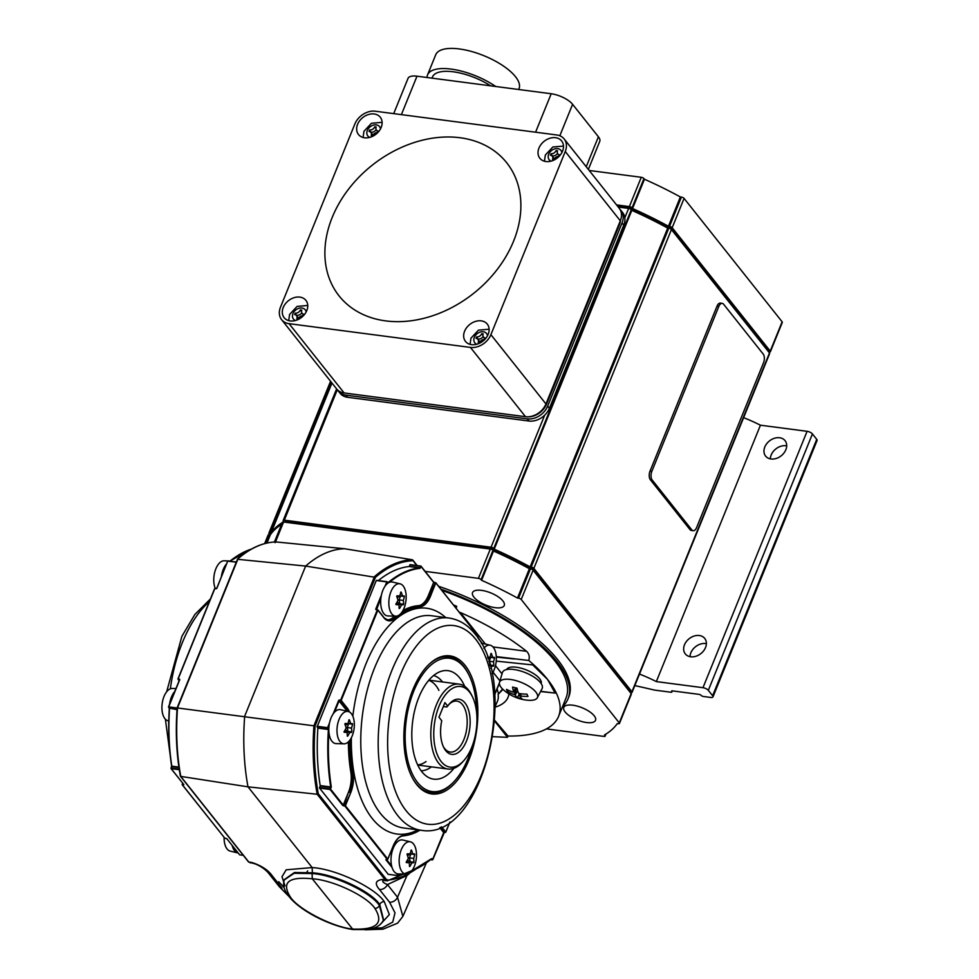 <?xml version="1.0" encoding="UTF-8"?>
<svg xmlns="http://www.w3.org/2000/svg" width="979" height="979" viewBox="0 0 979 979"><rect width="100%" height="100%" fill="white"/><g stroke="black" fill="none" stroke-linecap="round" stroke-linejoin="round"><path stroke-width="1.47" d="M779.639 437.748A12.421 9.472 141.5 0 1 785.048 440.636A12.421 9.472 141.5 0 1 783.971 452.996A12.421 9.472 141.5 0 1 771.011 458.992A12.421 9.472 141.5 0 1 765.602 456.092A12.421 9.472 141.5 0 1 766.692 443.732A12.421 9.472 141.5 0 1 779.639 437.748M786.7 445.873A12.421 9.472 -38.5 0 0 786.002 445.751A12.421 9.472 -38.5 0 0 770.326 458.87M639.507 674.066A75.004 28.795 22.1 0 1 656.334 681.592L702.971 687.699A4.283 1.64 22.1 0 1 708.319 690.342L712.626 695.751A4.283 1.64 22.1 0 1 712.969 696.889L817.073 440.501A4.283 1.64 -157.9 0 0 816.731 439.363L812.435 433.942A4.283 1.64 -157.9 0 0 807.088 431.311L760.438 425.204A75.004 28.795 -157.9 0 0 743.612 417.666M656.334 681.592L760.438 425.204M690.697 656.774A12.421 9.472 141.5 0 1 685.288 653.886A12.421 9.472 141.5 0 1 686.377 641.526A12.421 9.472 141.5 0 1 699.324 635.53A12.421 9.472 141.5 0 1 704.733 638.43A12.421 9.472 141.5 0 1 703.656 650.79A12.421 9.472 141.5 0 1 690.697 656.774M706.385 643.656A12.421 9.472 -38.5 0 0 705.688 643.546A12.421 9.472 -38.5 0 0 690.011 656.664M712.969 696.889A4.283 1.64 22.1 0 1 710.717 697.452L703.314 696.473A1.713 0.661 22.1 0 1 701.184 695.42A1.713 0.661 -157.9 0 0 699.043 694.368L672.487 690.893A1.713 0.661 -157.9 0 0 671.594 691.113A1.713 0.661 -157.9 0 0 671.729 691.566A1.713 0.661 22.1 0 1 671.863 692.018A1.713 0.661 22.1 0 1 670.958 692.239L654.498 690.085A626.964 240.712 -157.9 0 0 634.82 685.606M283.298 521.978A196.938 75.616 22.1 0 1 283.873 521.636L283.372 521.012A2.142 0.82 22.1 0 1 283.2 520.449A2.142 0.82 22.1 0 1 284.326 520.167L491.054 547.224A2.142 0.82 22.1 0 1 493.722 548.546L494.224 549.17A196.938 75.616 22.1 0 1 530.128 566.902L531.181 567.037A2.142 0.82 22.1 0 1 533.861 568.358L631.92 691.761A2.142 0.82 22.1 0 1 632.091 692.324L769.665 353.517A2.142 0.82 -157.9 0 0 769.494 352.954L671.435 229.551A2.142 0.82 -157.9 0 0 668.755 228.229L667.715 228.095A196.938 75.616 -157.9 0 0 631.798 210.363L631.296 209.739A2.142 0.82 -157.9 0 0 628.628 208.417L618.275 207.058M620.001 209.396A17.12 13.07 141.5 0 1 620.943 210.424L622.656 212.578A17.12 13.07 141.5 0 1 624.822 217.779L628.628 208.417M620.943 210.424A17.12 13.07 141.5 0 1 622.044 222.967L547.677 406.114A17.12 13.07 141.5 0 1 527.216 418.865L345.856 395.124A17.12 13.07 141.5 0 1 338.391 391.135A17.12 13.07 141.5 0 1 337.608 389.985M491.054 547.224L544.679 415.157A17.12 13.07 -38.5 0 0 549.403 408.28L623.758 225.133A17.12 13.07 -38.5 0 0 624.822 217.779M347.863 393.448A17.12 13.07 -38.5 0 0 348.414 393.534L526.151 416.797A17.12 13.07 -38.5 0 0 546.6 404.046L619.487 224.57A17.12 13.07 -38.5 0 0 620.6 220.067M281.609 319.68L336.678 388.969A17.12 13.07 -38.5 0 0 344.131 392.958L525.503 416.699A17.12 13.07 -38.5 0 0 545.952 403.948L620.319 220.801A17.12 13.07 -38.5 0 0 619.217 208.258L564.161 138.969A17.12 13.07 141.5 0 1 565.262 151.512L490.895 334.659A17.12 13.07 141.5 0 1 470.434 347.41L289.074 323.67A17.12 13.07 141.5 0 1 281.609 319.68A17.12 13.07 141.5 0 1 280.508 307.125L354.875 123.978A17.12 13.07 141.5 0 1 375.336 111.227L556.696 134.967A17.12 13.07 141.5 0 1 564.161 138.969M588.367 169.416L599.76 141.343A17.12 6.572 -157.9 0 0 598.402 136.791L572.593 104.312A17.12 6.572 -157.9 0 0 551.201 93.751L416.993 76.191A17.12 6.572 -157.9 0 0 408.01 78.406L393.705 113.637M490.614 85.822A39.601 15.199 -157.9 0 0 453.277 71.797A39.601 15.199 -157.9 0 0 432.498 76.937L432.008 78.149M495.717 86.495A44.948 17.255 -157.9 0 0 451.123 69.093A44.948 17.255 -157.9 0 0 427.542 74.918A44.948 17.255 -157.9 0 0 427.04 77.5M518.662 89.493L519.029 88.6A44.948 17.255 -157.9 0 0 502.594 65.458A44.948 17.255 -157.9 0 0 459.31 48.95A44.948 17.255 -157.9 0 0 435.716 54.775L427.542 74.918M544.679 415.157A17.12 13.07 141.5 0 1 528.941 421.031L347.569 397.29A17.12 13.07 141.5 0 1 340.117 393.289L338.391 391.135M513.571 241.189A107.029 81.71 141.5 0 1 385.702 320.892A107.029 81.71 141.5 0 1 332.199 217.448A107.029 81.71 141.5 0 1 460.069 137.745A107.029 81.71 141.5 0 1 513.571 241.189M364.555 137.782A13.914 10.622 141.5 0 1 358.498 134.539A13.914 10.622 141.5 0 1 359.697 120.686A13.914 10.622 141.5 0 1 374.223 113.98A13.914 10.622 141.5 0 1 380.28 117.223A13.914 10.622 141.5 0 1 379.069 131.076A13.914 10.622 141.5 0 1 364.555 137.782M290.188 320.928A13.914 10.622 141.5 0 1 284.13 317.673A13.914 10.622 141.5 0 1 285.342 303.833A13.914 10.622 141.5 0 1 299.855 297.114A13.914 10.622 141.5 0 1 305.913 300.369A13.914 10.622 141.5 0 1 304.702 314.21A13.914 10.622 141.5 0 1 290.188 320.928M471.548 344.657A13.914 10.622 141.5 0 1 465.49 341.414A13.914 10.622 141.5 0 1 466.702 327.573A13.914 10.622 141.5 0 1 481.215 320.855A13.914 10.622 141.5 0 1 487.285 324.098A13.914 10.622 141.5 0 1 486.073 337.951A13.914 10.622 141.5 0 1 471.548 344.657M545.915 161.523A13.914 10.622 141.5 0 1 539.857 158.28A13.914 10.622 141.5 0 1 541.069 144.427A13.914 10.622 141.5 0 1 555.582 137.709A13.914 10.622 141.5 0 1 561.64 140.964A13.914 10.622 141.5 0 1 560.441 154.804A13.914 10.622 141.5 0 1 545.915 161.523M378.335 131.125L377.747 132.593A4.283 3.267 -38.5 0 0 372.632 135.787L371.176 135.591A4.283 3.267 -38.5 0 0 370.906 132.459A4.283 3.267 -38.5 0 0 369.034 131.455L369.634 129.987A4.283 3.267 -38.5 0 0 374.749 126.805L376.193 126.989A4.283 3.267 -38.5 0 0 376.474 130.134A4.283 3.267 -38.5 0 0 378.335 131.125M369.634 129.987L371.114 132.728M376.156 129.607A4.283 3.267 141.5 0 1 371.359 132.153M374.749 126.805L375.912 128.261M370.906 132.459L372.62 134.625A4.283 3.267 141.5 0 1 372.95 135.151M303.967 314.271L303.38 315.74A4.283 3.267 -38.5 0 0 298.265 318.921L296.808 318.738A4.283 3.267 -38.5 0 0 296.539 315.593A4.283 3.267 -38.5 0 0 294.667 314.602L295.266 313.133A4.283 3.267 -38.5 0 0 300.382 309.939L301.838 310.135A4.283 3.267 -38.5 0 0 302.107 313.268A4.283 3.267 -38.5 0 0 303.967 314.271M295.266 313.133L296.759 315.874M301.789 312.742A4.283 3.267 141.5 0 1 296.992 315.299M300.382 309.939L301.544 311.408M296.539 315.593L298.252 317.759A4.283 3.267 141.5 0 1 298.583 318.285M485.339 338.012L484.74 339.468A4.283 3.267 -38.5 0 0 479.624 342.662L478.18 342.466A4.283 3.267 -38.5 0 0 477.899 339.334A4.283 3.267 -38.5 0 0 476.039 338.33L476.638 336.874A4.283 3.267 -38.5 0 0 481.741 333.68L483.198 333.876A4.283 3.267 -38.5 0 0 483.479 337.009A4.283 3.267 -38.5 0 0 485.339 338.012M476.638 336.874L478.119 339.603M483.149 336.482A4.283 3.267 141.5 0 1 478.352 339.028M481.741 333.68L482.904 335.136M477.899 339.334L479.624 341.5A4.283 3.267 141.5 0 1 479.943 342.026M559.707 154.866L559.107 156.334A4.283 3.267 -38.5 0 0 553.992 159.516L552.548 159.332A4.283 3.267 -38.5 0 0 552.266 156.187A4.283 3.267 -38.5 0 0 550.406 155.196L550.993 153.727A4.283 3.267 -38.5 0 0 556.109 150.546L557.565 150.729A4.283 3.267 -38.5 0 0 557.834 153.874A4.283 3.267 -38.5 0 0 559.707 154.866M550.993 153.727L552.486 156.469M557.516 153.336A4.283 3.267 141.5 0 1 552.719 155.894M556.109 150.546L557.271 152.002M552.266 156.187L553.992 158.353A4.283 3.267 141.5 0 1 554.31 158.892M616.99 205.443L627.992 206.887A2.142 0.82 22.1 0 1 630.672 208.209L631.149 208.821A194.797 74.783 22.1 0 1 668.437 227.214L669.452 227.348A2.142 0.82 22.1 0 1 672.12 228.67L768.478 349.919A2.142 0.82 22.1 0 1 768.65 350.494L768.27 351.412M668.057 228.131L668.437 227.214M616.562 204.905L629.375 206.581A2.142 0.82 22.1 0 1 632.042 207.903L632.544 208.527A196.938 75.616 22.1 0 1 668.449 226.259L669.501 226.394A2.142 0.82 22.1 0 1 672.181 227.715L770.24 351.118A2.142 0.82 22.1 0 1 770.412 351.681A2.142 0.82 22.1 0 1 769.286 351.963L768.637 351.877M632.091 692.324A2.142 0.82 22.1 0 1 630.966 692.606L630.317 692.52M770.412 351.681L782.307 322.385A2.142 0.82 -157.9 0 0 782.135 321.81L684.076 198.407A2.142 0.82 -157.9 0 0 681.396 197.097L680.356 196.95A196.938 75.616 -157.9 0 0 644.439 179.23L643.937 178.606A2.142 0.82 -157.9 0 0 641.269 177.285L589.187 170.468M693.181 530.716L691.37 530.471A6.425 3.341 -82.5 0 1 689.975 529.602L650.399 479.796A6.425 3.341 -82.5 0 1 650.044 471.058L716.983 306.231A6.425 3.341 -82.5 0 1 720.397 303.111L722.208 303.355A6.425 3.341 -82.5 0 1 723.603 304.224L763.179 354.031A6.425 3.341 -82.5 0 1 763.522 362.768L696.595 527.595A6.425 3.341 -82.5 0 1 693.181 530.716A6.425 3.341 -82.5 0 1 691.786 529.835L652.21 480.04A6.425 3.341 -82.5 0 1 651.867 471.291L718.794 306.476A6.425 3.341 -82.5 0 1 722.208 303.355M530.128 566.902L667.715 228.095M494.224 549.17L631.798 210.363M269.91 534.767L269.066 533.702A2.142 0.82 22.1 0 1 268.895 533.127A2.142 0.82 22.1 0 1 270.02 532.857L271.061 532.992L331.954 383.034M271.061 532.992A196.938 75.616 22.1 0 1 282.344 522.553M285.036 522.186L285.44 521.22A2.142 0.82 22.1 0 1 286.553 520.938L489.684 547.53A2.142 0.82 22.1 0 1 492.351 548.852L492.841 549.452A194.797 74.783 22.1 0 1 530.116 567.857L531.132 567.991A2.142 0.82 22.1 0 1 533.8 569.313L630.158 690.562A2.142 0.82 22.1 0 1 630.329 691.137L629.95 692.055M529.737 568.775L530.116 567.857M425.155 571.381L478.413 578.356A2.142 0.82 22.1 0 1 481.081 579.678L481.582 580.302A196.938 75.616 22.1 0 1 517.487 598.034L518.54 598.169A2.142 0.82 22.1 0 1 521.22 599.491L619.279 722.894A2.142 0.82 22.1 0 1 619.45 723.457L631.345 694.16A2.142 0.82 -157.9 0 0 631.174 693.585L533.114 570.182A2.142 0.82 -157.9 0 0 530.434 568.872L529.394 568.726A196.938 75.616 -157.9 0 0 493.477 551.006L492.975 550.369A2.142 0.82 -157.9 0 0 490.308 549.06L283.58 522.003A2.142 0.82 -157.9 0 0 282.454 522.272L274.45 541.987M281.597 524.377A196.938 75.616 -157.9 0 0 270.326 534.828L269.274 534.681A2.142 0.82 -157.9 0 0 268.148 534.962L264.636 543.614M266.986 543.039L270.326 534.828M619.45 723.457A2.142 0.82 22.1 0 1 618.324 723.738L617.272 723.603A196.938 75.616 22.1 0 1 604.471 734.948L604.961 735.584A2.142 0.82 22.1 0 1 605.132 736.147A2.142 0.82 22.1 0 1 604.019 736.428L546.441 728.89M481.582 580.302L493.477 551.006M632.544 208.527L644.439 179.23M517.487 598.034L529.394 568.726M668.449 226.259L680.356 196.95M594.779 721.339A17.12 6.572 22.1 0 1 575.701 719.332A17.12 6.572 22.1 0 1 563.794 707.425A17.12 6.572 22.1 0 1 564.528 706.397A17.12 6.572 22.1 0 1 583.606 708.404A17.12 6.572 22.1 0 1 595.526 720.311A17.12 6.572 22.1 0 1 594.779 721.339M483.014 603.81A17.12 6.572 22.1 0 1 472.539 592.589A17.12 6.572 22.1 0 1 493.795 594.253A17.12 6.572 22.1 0 1 504.271 605.475A17.12 6.572 22.1 0 1 483.014 603.81M438.604 586.274A141.282 54.237 22.1 0 1 568.75 697.011L568.004 698.847A141.282 54.237 -157.9 0 0 440.893 589.15M562.484 706.752A141.282 54.237 -157.9 0 0 568.004 698.847M492.755 736.673L507.514 737.322L508.04 736.049A139.14 53.417 -157.9 0 0 558.593 716.359A139.14 53.417 -157.9 0 0 547.555 679.438A139.14 53.417 -157.9 0 0 528.819 660.482L496.28 656.615M441.859 590.374A139.14 53.417 22.1 0 1 554.995 661.119A139.14 53.417 22.1 0 1 566.021 698.039L558.593 716.359M284.24 879.937L294.141 873.292L312.081 873.562C333.778 874.736 370.784 892.273 379.387 905.44L383.364 920.26M288.952 896.397C299.953 910.776 330.07 926.158 353.015 929.56L367.382 929.548L372.277 928.557C377.772 927.101 381.529 924.2 383.548 919.832L379.742 904.547C371.151 891.355 334.108 873.917 312.374 872.827L294.471 872.485L284.375 879.57C282.882 883.902 283.592 888.357 286.504 892.921L288.952 896.397A3.855 2.937 -38.5 0 0 290.543 897.29C298.558 909.43 332.505 926.917 352.207 929.034C376.646 930.123 384.196 923.209 374.859 908.328C366.892 896.079 332.432 879.827 312.289 878.799C288.389 876.376 281.144 882.544 290.543 897.29M453.412 604.9L456.655 606.307L456.251 608.473M492.951 646.911L526.567 651.304A139.14 53.417 22.1 0 0 460.363 612.536L459.163 612.132M526.567 651.304C529.064 653.654 529.823 656.713 528.819 660.482M353.015 929.56L312.289 878.799L312.081 873.562M312.374 872.827L312.166 867.578L248.005 786.835L317.184 794.25L318.285 793.736L386.264 879.277L387.929 880.097A161.841 84.072 97.5 0 0 415.928 869.083M496.218 661.119L532.747 664.925L547.555 679.438L555.117 693.071L540.555 691.553M496.304 657.093L514.256 658.977M180.442 775.698L180.76 776.396L180.442 775.698L180.76 776.396L248.005 786.835A162.685 84.524 -82.5 0 1 244.677 716.2L305.644 566.07A162.685 84.524 -82.5 0 1 344.681 548.754L412.392 559.78L412.905 560.734A159.724 82.982 97.5 0 0 375.446 577.341L315.091 725.977A159.724 82.982 97.5 0 0 318.285 793.736M237.616 559.303L305.644 566.07L375.446 577.341M177.26 707.939L315.091 725.977M386.264 879.277A0.857 0.649 -38.5 0 1 385.249 879.913L387.146 880.855L383.462 880.439A6.853 3.28 -82.9 0 0 383.829 880.439C381.639 881.247 382.85 882.617 387.451 884.563A6.853 5.225 141.5 0 1 379.485 889.519C374.553 883.866 375.41 880.525 382.079 879.521L385.249 879.913L317.184 794.25A160.58 83.423 -82.5 0 1 313.953 725.672L374.492 576.594A160.58 83.423 -82.5 0 1 412.392 559.78L416.638 565.434M502.57 689.02L498.115 694.356L502.937 689.375M498.446 693.597L497.099 688.886M409.234 873.745L406.958 875.507A6.853 5.238 56.8 0 1 406.934 874.969M365.95 928.985L382.153 927.774L392.726 922.108L395.002 912.844L389.569 902.21A6.853 5.225 141.5 0 0 397.535 897.241L387.451 884.563L406.958 875.507L397.535 897.241L402.871 916.381L426.379 862.915M284.143 887.647L278.697 881.687M269.103 873.855C263.938 867.1 254.748 863.49 253.414 863.417L253.414 863.417A6.853 3.83 -82.2 0 1 251.823 862.475C261.271 865.595 267.977 869.927 271.954 875.446L282.025 888.137A6.853 5.225 -38.5 0 1 279.199 886.558L269.115 873.868A6.853 5.225 -38.5 0 0 269.115 873.868A6.853 5.225 -38.5 0 0 271.954 875.446M494.615 720.238L508.04 736.049M540.677 691.321L555.117 693.071M275.062 542.684L275.968 541.925L344.681 548.754M494.713 694.295L500.122 681.103M455.761 607.861L456.655 606.307M507.514 737.322L494.566 721.021M386.742 880.855L387.28 880.855A0.857 0.722 -95.2 0 0 387.929 880.097M382.887 880.415L383.462 880.439A6.853 3.28 -82.9 0 1 382.079 879.521M275.968 541.925A160.58 83.423 97.5 0 0 238.056 558.74L177.529 707.817A160.58 83.423 97.5 0 0 180.76 776.396L248.825 862.058L250.759 863.001M248.36 861.471A0.857 0.649 -38.5 0 0 248.47 861.863L253.414 863.417M215.27 588.416A16.325 8.481 -82.5 0 1 214.89 571.65A16.325 8.481 -82.5 0 1 222.955 560.906A16.325 8.481 -82.5 0 1 224.093 560.796L227.948 560.906M221.364 576.692A17.12 8.897 -82.5 0 1 226.602 563.818M490.002 665.292L489.243 661.229L490.822 657.117M487.481 657.203A33.959 1.677 5.7 0 0 489.953 657.301A33.959 25.919 -38.5 0 0 490.944 653.482L491.336 653.482A33.959 24.255 45.8 0 1 492.621 657.35A33.959 1.677 5.7 0 0 494.383 657.325L494.517 657.974A33.959 25.919 141.5 0 1 493.514 661.792A33.959 24.255 45.8 0 1 493.759 665.524L493.502 666.161A33.959 1.677 -174.3 0 1 491.739 666.185A33.959 25.919 141.5 0 1 490.736 668.094M491.996 673.711A16.325 8.481 97.5 0 0 494.224 669.587A16.325 8.481 97.5 0 0 490.222 645.222A16.325 8.481 97.5 0 0 483.822 648.282M490.222 645.222L482.61 643.411A17.12 8.897 97.5 0 0 481.276 643.301M488.815 661.204L493.514 661.792M490.185 665.977L491.739 666.185M490.038 657.019L492.621 657.35M487.995 658.696L490.381 657.239L494.517 657.974M499.902 685.447A20.437 7.844 -157.9 0 0 504.075 690.391A42.819 42.819 0 0 0 528.452 700.291A20.437 7.844 -157.9 0 0 537.336 697.721A20.437 7.844 -157.9 0 0 537.153 694.111A20.437 7.844 -157.9 0 0 517.389 681.041A20.437 7.844 -157.9 0 0 499.498 682.363A20.437 7.844 -157.9 0 0 499.902 685.447M537.336 697.721L542.085 688.629A21.403 8.224 -157.9 0 0 541.889 684.835A21.403 8.224 -157.9 0 0 521.183 671.153A21.403 8.224 -157.9 0 0 502.435 672.536L499.498 682.363M519.421 693.573L517.512 697.66A42.795 16.459 -72 0 1 515.211 695.102L514.269 694.527A42.795 37.814 147.8 0 1 507.587 691.651A42.134 16.215 108 0 1 506.51 689.363A42.795 34.95 160.9 0 0 513.155 692.116L513.73 691.908A42.795 16.459 108 0 1 512.58 687.074A42.134 34.412 -19.1 0 0 517.01 688.102A42.795 13.596 98.3 0 0 518.368 692.985L519.311 693.548A42.795 34.95 -19.1 0 0 526.947 694.111A42.134 13.388 98.3 0 0 528.011 696.412A42.795 37.814 -32.2 0 1 520.436 695.959L521.232 693.817M517.512 697.66A42.134 37.239 -32.2 0 0 521.954 698.688A42.795 13.596 -81.7 0 1 519.861 696.179M513.155 692.116L515.786 687.87M508.248 690.219L507.587 691.651M407.509 862.499L410.177 861.63L409.406 857.837L410.984 853.712M414.631 853.982L414.68 854.569A33.959 25.919 141.5 0 1 413.689 858.399A33.959 24.255 45.8 0 1 413.921 862.12L413.664 862.756A33.959 1.677 -174.3 0 1 411.902 862.78A33.959 25.919 141.5 0 1 409.858 866.464L409.467 866.464A33.959 24.255 -134.2 0 0 409.234 862.732A33.959 1.677 -174.3 0 1 406.42 862.621L406.285 861.973A33.959 25.919 -38.5 0 0 408.341 858.289A33.959 24.255 -134.2 0 0 407.044 854.422L407.301 853.786A33.959 1.677 5.7 0 0 410.115 853.896A33.959 25.919 -38.5 0 0 411.119 850.078L411.498 850.09A33.959 24.255 45.8 0 1 412.795 853.957A33.959 1.677 5.7 0 0 414.558 853.933L414.558 853.933M401.268 849.662A16.325 8.481 97.5 0 0 406.163 874.149A16.325 8.481 97.5 0 0 414.386 866.182A16.325 8.481 97.5 0 0 410.397 841.818A16.325 8.481 97.5 0 0 401.268 849.662M410.397 841.818L402.785 840.019A17.12 8.897 97.5 0 0 393.215 848.255A17.12 8.897 97.5 0 0 398.343 873.929L406.163 874.149M408.182 857.751L413.689 858.399M406.86 861.03L407.631 862.218L411.902 862.78M406.187 862.328L409.234 862.732M410.213 853.615L412.795 853.957M407.484 859.929L409.748 861.814L413.921 862.12M407.178 854.777L408.096 853.823M407.521 855.683L410.556 853.835L414.68 854.569M447.697 706.092A27.828 14.452 -82.5 0 1 449.52 703.766A27.828 14.452 -82.5 0 1 465.037 702.995A27.828 14.452 -82.5 0 1 466.542 740.883A27.828 14.452 -82.5 0 1 445.702 750.612A27.828 14.452 -82.5 0 1 443.781 747.577A27.828 14.452 -82.5 0 1 441.749 720.74L438.971 717.24L444.919 702.592L447.697 706.092L446.791 706.997L443.316 706.544M443.328 746.61A25.687 13.351 97.5 0 0 444.625 748.543A25.687 13.351 97.5 0 0 450.218 752.043A25.687 13.351 97.5 0 0 465.661 734.14A25.687 13.351 97.5 0 0 462.48 704.599A25.687 13.351 97.5 0 0 456.887 701.099A25.687 13.351 97.5 0 0 448.823 704.574M463.911 760.499L462.553 762.029A42.819 22.248 -82.5 0 1 447.99 769.029A42.819 22.248 -82.5 0 1 438.678 763.204A42.819 22.248 -82.5 0 1 433.379 713.96A42.819 22.248 -82.5 0 1 459.102 684.125A42.819 22.248 -82.5 0 1 468.427 689.938A42.819 22.248 -82.5 0 1 471.376 694.625L472.294 696.461A40.677 21.134 97.5 0 0 469.492 692.006A40.677 21.134 97.5 0 0 439.02 706.238A40.677 21.134 97.5 0 0 441.235 761.601A40.677 21.134 97.5 0 0 463.911 760.499A40.677 21.134 97.5 0 0 472.294 696.461M417.654 764.856A42.819 22.248 97.5 0 0 426.036 761.54M421.141 770.779A48.167 25.026 97.5 0 0 431.433 766.851M413.676 780.153A68.506 35.587 97.5 0 0 430.882 792.684A68.506 35.587 97.5 0 0 454.158 781.499L454.978 780.581A67.221 34.926 97.5 0 0 472.037 746.561M476.553 712.014A67.221 34.926 97.5 0 0 473.09 685.912A67.221 34.926 97.5 0 0 468.831 674.751A67.221 34.926 97.5 0 0 421.961 675.412A67.221 34.926 97.5 0 0 408.622 763.914A67.221 34.926 97.5 0 0 454.978 780.581M464.695 686.352A54.714 28.428 97.5 0 0 441.541 671.19A54.714 28.428 97.5 0 0 414.619 756.657A54.714 28.428 97.5 0 0 427.688 776.996A54.714 28.428 97.5 0 0 453.962 768.295M442.545 681.947A48.167 25.026 97.5 0 0 433.611 675.51M468.831 674.751L468.28 673.65A68.506 35.587 97.5 0 0 448.651 656.848A68.506 35.587 97.5 0 0 428.802 664.533M438.91 690.379A42.819 22.248 97.5 0 0 428.716 680.344M397.18 604.52L399.848 603.651L399.077 599.846L400.656 595.734M404.303 596.003L404.351 596.59A33.959 25.919 141.5 0 1 403.36 600.408A33.959 24.255 45.8 0 1 403.593 604.141L403.336 604.777A33.959 1.677 -174.3 0 1 401.574 604.802A33.959 25.919 141.5 0 1 399.53 608.485L399.138 608.473A33.959 24.255 -134.2 0 0 398.906 604.741A33.959 1.677 -174.3 0 1 396.091 604.63L395.957 603.982A33.959 25.919 -38.5 0 0 398.012 600.298A33.959 24.255 -134.2 0 0 396.715 596.431L396.972 595.807A33.959 1.677 5.7 0 0 399.787 595.917A33.959 25.919 -38.5 0 0 400.79 592.087L401.17 592.099A33.959 24.255 45.8 0 1 402.467 595.966A33.959 1.677 5.7 0 0 404.229 595.942L404.229 595.942M390.939 591.683A16.325 8.481 97.5 0 0 395.834 616.158A16.325 8.481 97.5 0 0 404.058 608.192A16.325 8.481 97.5 0 0 400.068 583.827A16.325 8.481 97.5 0 0 390.939 591.683M400.068 583.827L392.457 582.028A17.12 8.897 97.5 0 0 382.887 590.264A17.12 8.897 97.5 0 0 388.014 615.95L395.834 616.158M397.853 599.76L403.36 600.408M396.532 603.052L397.303 604.239L401.574 604.802M395.859 604.349L398.906 604.741M399.885 595.624L402.467 595.966M397.156 601.95L399.42 603.823L403.593 604.141M396.85 596.786L397.768 595.832M397.193 597.704L400.227 595.856L404.351 596.59M541.154 683.55A18.625 7.147 -157.9 0 0 539.662 678.728A18.625 7.147 -157.9 0 0 521.489 668.29A18.625 7.147 -157.9 0 0 506.645 669.538M168.78 720.985L168.021 720.801A16.325 8.481 -82.5 0 1 161.927 708.404A16.325 8.481 -82.5 0 1 172.255 688.47L175.939 688.58M169.245 709.812A17.12 8.897 -82.5 0 1 169.232 709.591A17.12 8.897 -82.5 0 1 169.232 708.221L177.028 709.347M169.44 705.088A17.12 8.897 -82.5 0 1 175.106 691.113M345.342 732.194L347.998 731.325L347.239 727.519L348.818 723.408M352.464 723.677L352.513 724.264A33.959 25.919 141.5 0 1 351.522 728.082A33.959 24.255 45.8 0 1 351.755 731.815L351.498 732.451A33.959 1.677 -174.3 0 1 349.736 732.476A33.959 25.919 141.5 0 1 347.68 736.159L347.3 736.147A33.959 24.255 -134.2 0 0 347.055 732.414A33.959 1.677 -174.3 0 1 344.241 732.304L344.118 731.656A33.959 25.919 -38.5 0 0 346.162 727.972A33.959 24.255 -134.2 0 0 344.877 724.105L345.134 723.469A33.959 1.677 5.7 0 0 347.949 723.591A33.959 25.919 -38.5 0 0 348.94 719.761L349.332 719.773A33.959 24.255 45.8 0 1 350.629 723.64A33.959 1.677 5.7 0 0 352.379 723.616L352.379 723.616M339.101 719.357A16.325 8.481 97.5 0 0 343.996 743.832A16.325 8.481 97.5 0 0 352.22 735.865A16.325 8.481 97.5 0 0 348.218 711.5A16.325 8.481 97.5 0 0 339.101 719.357M348.218 711.5L340.606 709.702A17.12 8.897 97.5 0 0 331.037 717.937A17.12 8.897 97.5 0 0 336.176 743.624L343.996 743.832M346.015 727.434L351.522 728.082M344.681 730.726L345.452 731.913L349.736 732.476M344.021 732.023L347.055 732.414M348.034 723.297L350.629 723.64M345.318 729.624L347.582 731.497L351.755 731.815M345.012 724.46L345.93 723.505M345.354 725.378L348.377 723.53L352.513 724.264M425.437 791.95A68.506 35.587 97.5 0 0 426.526 792.121L430.882 792.684M465.049 665.341A69.631 36.174 -82.5 0 1 472.71 748.935A69.631 36.174 -82.5 0 1 428.019 793.051A69.631 36.174 -82.5 0 1 416.662 784.485A69.631 36.174 -82.5 0 1 407.166 707.976A69.631 36.174 -82.5 0 1 445.996 655.759A69.631 36.174 -82.5 0 1 465.049 665.341M448.651 656.848L444.307 656.273A68.506 35.587 97.5 0 0 443.206 656.163M387.917 582.652L388.014 582.664A154.131 80.07 -82.5 0 1 419.648 567.893L409.124 566.523A154.131 80.07 97.5 0 0 378.371 580.559M409.944 564.797L409.332 566.315L419.844 567.685L420.456 566.168L409.944 564.797L420.578 565.997M319.509 787.495L330.033 788.866L330.645 787.361L320.133 785.978L319.533 788.071L388.21 874.284M317.881 728.119A154.131 80.07 97.5 0 0 320.17 785.574L330.694 786.957A154.131 80.07 -82.5 0 1 328.393 729.49L317.881 728.119L328.32 729.147L327.61 728.254L317.086 726.883L317.796 727.776M386.901 581.722L376.254 580.523L317.086 726.883M238.068 852.978A17.12 8.897 -82.5 0 1 237.799 852.917A17.12 8.897 -82.5 0 1 232.121 845.342M237.799 852.917L230.2 851.118A16.325 8.481 -82.5 0 1 224.093 837.424M702.971 687.699L807.088 431.311M708.319 690.342L812.435 433.942M671.729 691.566L671.998 690.88M712.626 695.751L816.731 439.363M623.758 225.133L622.044 222.967M620.319 220.801L565.262 151.512M559.817 135.775L572.593 104.312M586.237 166.748L598.402 136.791M535.586 132.202L551.201 93.751M401.378 114.641L416.993 76.191M549.403 408.28L547.677 406.114M528.941 421.031L527.216 418.865M347.569 397.29L345.856 395.124M344.131 392.958L289.074 323.67M545.952 403.948L490.895 334.659M525.503 416.699L470.434 347.41M380.501 128.873A7.489 5.715 -38.5 0 0 374.59 124.884A7.489 5.715 -38.5 0 0 367.345 130.464A7.489 5.715 -38.5 0 0 369.781 137.378M306.133 312.007A7.489 5.715 -38.5 0 0 300.223 308.018A7.489 5.715 -38.5 0 0 292.978 313.598A7.489 5.715 -38.5 0 0 295.425 320.512M487.493 335.748A7.489 5.715 -38.5 0 0 481.595 331.759A7.489 5.715 -38.5 0 0 474.338 337.339A7.489 5.715 -38.5 0 0 476.785 344.253M561.86 152.602A7.489 5.715 -38.5 0 0 555.962 148.624A7.489 5.715 -38.5 0 0 548.705 154.205A7.489 5.715 -38.5 0 0 551.153 161.119M284.326 520.167L337.302 389.691M768.001 351.082L768.478 349.919M627.441 208.258L627.992 206.887M630.354 209.004L630.672 208.209M669.073 228.278L669.452 227.348M671.655 229.832L672.12 228.67M631.92 691.761L769.494 352.954M770.24 351.118L782.135 321.81M533.861 568.358L671.435 229.551M650.044 471.058L651.867 471.291M650.399 479.796L652.21 480.04M716.983 306.231L718.794 306.476M689.975 529.602L691.786 529.835M672.181 227.715L684.076 198.407M531.181 567.037L668.755 228.229M493.722 548.546L631.296 209.739M270.02 532.857L331.232 382.116M629.681 691.712L630.158 690.562M286.003 522.321L286.553 520.938M489.121 548.901L489.684 547.53M492.033 549.635L492.351 548.852M530.753 568.921L531.132 567.991M533.335 570.463L533.8 569.313M265.762 543.321L269.274 534.681M275.491 541.938L283.58 522.003M478.413 578.356L490.308 549.06M629.375 206.581L641.269 177.285M481.081 579.678L492.975 550.369M632.042 207.903L643.937 178.606M604.961 735.584L605.463 734.372M518.54 598.169L530.434 568.872M669.501 226.394L681.396 197.097M521.22 599.491L533.114 570.182M619.279 722.894L631.174 693.585M379.387 905.44A3.855 2.937 141.5 0 1 374.859 908.328M284.999 885.848L281.989 876.719L286.186 869.805L312.166 867.578C335.442 868.826 375.055 887.549 384.27 901.659L389.348 914.582L380.917 923.809M379.742 904.547A3.855 2.937 141.5 0 1 384.27 901.659M495.472 665.659L502.031 673.907M499.939 680.87L493 672.132M460.363 612.536L485.437 644.084M389.569 902.21L379.485 889.519M495.117 706.544L497.32 701.539A76.803 29.492 -157.9 0 0 498.115 694.356M180.43 776.225L248.47 861.863A0.857 0.649 -38.5 0 0 248.825 862.058L251.823 862.475M508.921 693.903A85.149 32.686 22.1 0 1 495.117 707.156M387.146 880.855A0.857 0.722 -95.2 0 0 387.28 880.855L417.813 868.153M489.941 665.059L493.759 665.524M490.124 665.72L493.502 666.161M209.322 601.644A107.029 55.607 97.5 0 0 170.346 688.824M168.608 720.948A107.029 55.607 97.5 0 0 168.718 724.117M177.089 708.563L168.731 707.462L169.514 708.698A154.131 80.07 97.5 0 0 171.814 766.165L178.888 767.083M177.003 709.677L169.196 708.05M178.949 767.499L171.778 766.557L171.154 768.074L179.194 769.127M251.334 549.121A154.131 80.07 97.5 0 0 230.016 561.138M236.269 562.203L227.899 561.102L236.355 562.019M236.367 561.97L227.679 561.163L216.934 588.098A0.857 0.649 141.5 0 1 215.918 588.746L214.829 588.599L178.154 678.912L179.243 679.059A0.857 0.649 141.5 0 1 179.671 679.879L168.706 706.887L177.126 707.988M179.279 769.714L171.178 768.662L183.868 784.62L182.4 784.815L224.815 838.208L226.981 838.881L239.659 854.838L243.269 855.316L239.855 854.863M168.584 706.875L179.451 679.94L168.486 706.936L169.257 708.258M169.379 708.674A153.703 79.85 -82.5 0 0 171.68 765.933L170.995 768.564L183.868 784.62M178.031 678.912L214.597 588.648L216.041 588.563M182.253 784.228L182.657 783.237M171.031 768.074L171.619 766.043C168.792 747.87 168.021 728.743 169.318 708.649L169.379 708.343M179.463 679.879L178.178 679.499L179.133 680.699M182.73 783.335L182.375 784.228L183.489 784.289M216.812 588.098L227.679 561.163L216.751 588.269L214.597 588.648L177.933 678.961L179.096 680.784M179.512 679.891L179.243 679.059M239.414 854.532L226.981 838.881M226.736 838.673L225.904 838.354M226.088 838.379L225.023 838.232M224.583 837.902L182.204 784.717L182.608 783.163M216.934 588.098L215.918 588.746M517.573 690.464L515.211 695.102M516.643 688.041L514.269 694.527M409.748 861.814L413.664 862.756M399.42 603.823L403.336 604.777M347.582 731.497L351.498 732.451M421.166 830.278A107.029 55.607 -82.5 0 1 397.866 815.715A107.029 55.607 -82.5 0 1 384.612 692.618A107.029 55.607 -82.5 0 1 448.945 618.018C459.163 619.548 467.925 624.932 475.219 634.184C520.424 685.3 482.402 841.659 421.166 830.278L403.752 828.001A107.029 55.607 97.5 0 1 380.452 813.439A107.029 55.607 97.5 0 1 367.198 690.342A107.029 55.607 97.5 0 1 431.531 615.742L448.945 618.018M406.052 810.624A100.188 52.046 97.5 0 0 481.117 775.576A100.188 52.046 97.5 0 0 475.659 639.201A100.188 52.046 97.5 0 0 400.595 674.237A100.188 52.046 97.5 0 0 406.052 810.624M417.984 829.862A113.882 59.168 -82.5 0 1 372.277 818.542A113.882 59.168 -82.5 0 1 351.363 737.738M352.819 716.224A113.882 59.168 -82.5 0 1 445.763 617.602M387.341 582.052L388.027 583.056L387.317 582.162L386.338 584.549M430.601 859.697L432.216 859.905L431.433 858.999M412.049 870.466A153.703 79.85 97.5 0 0 431.604 858.656L431.298 858.999A154.131 80.07 -82.5 0 1 411.804 870.796M392.077 867.504L385.848 859.672L387.329 859.476L344.902 806.084L342.736 805.411L330.058 789.453L319.533 788.071M388.014 874.259L398.539 875.63L396.997 873.696M385.028 586.213L386.778 581.893L376.254 580.523M317.061 726.296L327.586 727.678L329.556 722.82M333.178 713.887L338.55 700.67A0.857 0.649 141.5 0 1 339.566 700.034L340.655 700.181L377.331 609.868L376.242 609.721A0.857 0.649 141.5 0 1 375.814 608.901L381.394 595.146M421.019 566.327L433.685 582.395L420.994 566.437L419.979 568.371A153.703 79.85 97.5 0 0 389.361 582.334M433.697 582.187L434.346 582.481M402.981 610.492A116.024 60.282 -82.5 0 1 418.425 605.671A20.975 10.904 97.5 0 0 428.386 595.452L433.685 582.395L428.912 595.709A21.403 11.124 -82.5 0 1 418.767 606.136L419.844 606.282A21.403 11.124 97.5 0 0 430.001 595.856L435.3 582.799L434.211 582.664L435.422 582.627M435.863 582.958L478.229 636.142L435.814 582.75L430.54 596.113A21.832 11.344 -82.5 0 1 420.187 606.76A115.167 59.829 97.5 0 0 394.806 618.593A21.832 11.344 -82.5 0 1 384.001 617.847L377.87 610.125L341.194 700.438L347.325 708.16A21.832 11.344 -82.5 0 1 349.479 712.002M478.241 638.332L482.219 643.338M432.498 859.856L443.695 832.591L439.791 827.671M431.604 858.656L411.755 870.845M398.808 875.569L399.616 873.966M331.183 787.618L330.694 786.957L330.572 789.135L343.25 805.093L348.548 792.048A20.975 10.904 97.5 0 0 350.825 772.162A116.024 60.282 -82.5 0 1 348.389 741.862M328.822 729.526L328.834 728.841M329.091 725.549L327.586 727.678L328.834 728.829M376.487 580.314L387.011 581.685L388.345 582.86M410.164 564.589L420.97 566.119L433.648 582.089L435.814 582.75L478.229 636.142L477.776 637.647M350.666 738.974A115.167 59.829 97.5 0 0 353.076 772.027A21.832 11.344 -82.5 0 1 350.702 792.721L345.403 805.766L387.831 859.158L393.13 846.101A21.832 11.344 -82.5 0 1 403.495 835.466A115.167 59.829 97.5 0 0 419.844 830.106M441.651 826.863L445.812 832.089L449.899 822.017M386.399 859.403L391.661 866.023M397.927 873.904L398.93 875.483M432.02 858.693L432.608 859.758M404.731 835.687A116.024 60.282 -82.5 0 1 402.051 836.042M440.366 827.439L444.209 832.272L445.298 832.407L441.088 827.12M403.495 835.466L403.091 835.846A21.403 11.124 97.5 0 0 397.18 839.223M420.077 830.131A115.595 60.049 -82.5 0 1 403.226 835.833M482.096 643.325L478.792 639.177M380.929 597.875L376.646 609.538M386.216 619.56A20.975 10.904 97.5 0 0 392.873 617.602A116.024 60.282 -82.5 0 1 394.623 616.134M428.386 595.452L430.54 596.113M418.425 605.671L418.767 606.136A115.595 60.049 97.5 0 0 402.393 611.496M395.553 616.158A115.595 60.049 97.5 0 0 393.289 618.03L394.378 618.165A115.595 60.049 -82.5 0 1 396.948 616.06M401.414 612.891A115.595 60.049 -82.5 0 1 419.844 606.282L420.187 606.76M384.025 617.725A21.403 11.124 97.5 0 0 388.443 620.343A21.403 11.124 97.5 0 0 394.378 618.165L394.806 618.593M392.873 617.602L393.289 618.03A21.403 11.124 -82.5 0 1 387.904 620.245M376.242 609.721L377.453 609.684M377.894 610.015L383.964 617.529L377.833 609.819L376.425 609.513M346.762 711.158A20.975 10.904 97.5 0 0 345.208 708.649L339.077 700.94L334.5 712.222M328.871 731.301A153.703 79.85 97.5 0 0 331.281 786.822M348.671 711.635A21.403 11.124 97.5 0 0 346.811 708.478L340.68 700.768L339.591 700.621L345.722 708.331A21.403 11.124 -82.5 0 1 347.508 711.341M345.208 708.649L347.325 708.16M348.977 741.262A115.595 60.049 97.5 0 0 351.4 772.027L352.489 772.162A115.595 60.049 -82.5 0 1 350.078 739.891M350.825 772.162L351.4 772.027A21.403 11.124 -82.5 0 1 349.087 792.317L350.176 792.452A21.403 11.124 97.5 0 0 352.489 772.162L353.076 772.027M348.548 792.048L343.788 805.362L344.877 805.497L350.702 792.721M478.193 636.631L477.825 637.721L482.341 643.362M385.848 859.672L387.708 859.329M445.567 832.358L450.01 821.944M443.622 832.762L445.69 832.272M339.566 700.034L338.55 700.67M342.736 805.411L343.813 805.937M384.001 617.847L388.443 620.343M444.405 832.297L432.767 859.709L430.552 859.733M420.175 830.155L403.164 835.846C399.359 836.262 396.03 839.713 393.166 846.223L387.598 859.415M671.863 692.018L672.328 690.868M382.116 122.338L371.482 123.268L363.968 131.296L363.05 137.476M376.474 130.134L377.98 132.018M307.749 305.472L297.114 306.403L289.6 314.43L288.695 320.622M302.107 313.268L303.612 315.165M489.121 329.213L478.474 330.143L470.972 338.171L470.055 344.363M483.479 337.009L484.972 338.905M563.488 146.067L552.841 146.997L545.34 155.037L544.422 161.217M557.834 153.874L559.339 155.759M283.2 520.449L336.617 388.896M268.895 533.127L330.559 381.272M605.132 736.147L605.989 734.042M306.415 872.864L307.651 870.906M365.179 929.793L382.911 929.193L397.584 923.173L402.871 916.381M289.086 896.58L279.199 886.558M180.356 776.066C176.465 754.699 175.388 731.962 177.138 707.841L237.591 558.948M237.677 558.838C250.183 548.007 262.923 542.366 275.894 541.925M499.363 683.366L494.738 694.625M412.771 560L417.14 565.495M228.327 560.918L230.089 560.967M170.077 754.222L165.39 719.21M166.663 691.774L181.91 636.277L194.87 614.482L210.436 598.915M251.456 549.048L229.894 561.126M545.841 650.962L546.294 649.836M519.837 696.069L520.547 693.732M513.718 692.067L515.896 687.894M428.863 680.16L459.102 684.125M417.752 765.064L447.99 769.029M399.677 873.966L398.624 875.691L388.112 874.308"/></g></svg>
